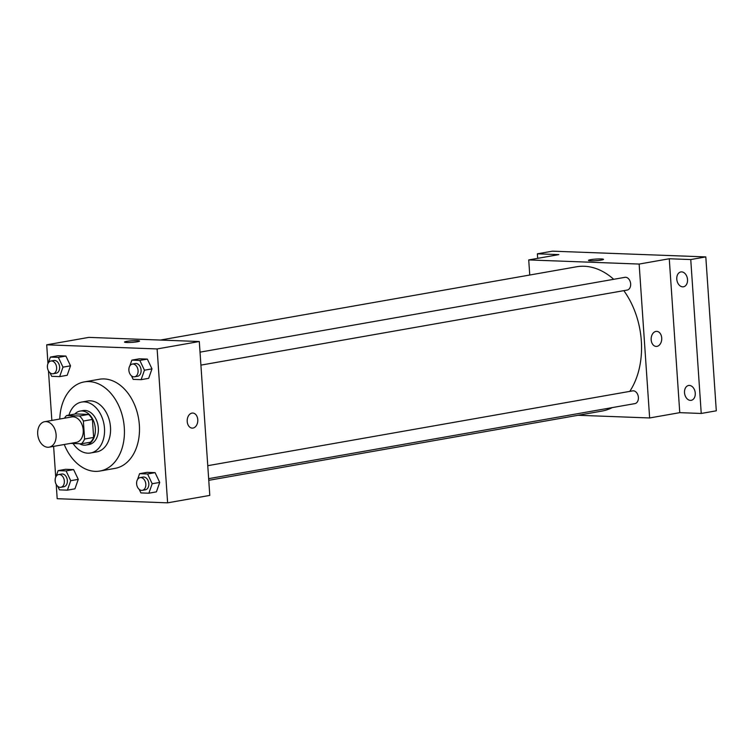 <?xml version="1.0" encoding="UTF-8"?>
<svg xmlns="http://www.w3.org/2000/svg" width="754" height="754" viewBox="0 0 754 754"><rect width="100%" height="100%" fill="white"/><g stroke="black" fill="none" stroke-linecap="round" stroke-linejoin="round"><path stroke-width="1.13" d="M37.7 434.087A12.931 9.105 80 0 1 44.656 421.703A12.931 9.105 80 0 1 55.871 432.853A12.931 9.105 80 0 1 49.142 447.16A12.931 9.105 80 0 1 37.7 434.087M44.656 421.703L71.771 416.924A12.931 9.105 80 0 1 82.987 428.074A12.931 9.105 80 0 1 76.258 442.391L49.142 447.16M70.593 443.39L81.423 443.795A16.682 11.753 80 0 0 84.599 439.026L83.374 421.034A16.682 11.753 80 0 0 79.528 416.001L66.616 415.52A16.682 11.753 80 0 0 64.458 418.216M79.528 416.001L88.567 414.417L75.654 413.927L66.616 415.52M88.567 414.417A16.682 11.753 80 0 1 92.412 419.441L83.374 421.034M81.423 443.795L90.461 442.202A16.682 11.753 80 0 0 93.637 437.433L92.412 419.441M79.49 443.72A17.238 12.139 -100 0 0 86.041 445.039A17.238 12.139 -100 0 0 95.202 427.235A17.238 12.139 -100 0 0 81.884 410.968A17.238 12.139 -100 0 0 80.065 411.09A17.238 12.139 -100 0 0 74.787 414.078M80.065 411.09L83.081 410.562A17.238 12.139 80 0 1 84.9 410.43A17.238 12.139 80 0 1 98.218 426.707A17.238 12.139 80 0 1 89.057 444.511L86.041 445.039M93.637 437.433L84.599 439.026M73.081 443.475A25.853 18.209 -100 0 0 90.546 452.994A25.853 18.209 -100 0 0 104.288 426.293A25.853 18.209 -100 0 0 84.316 401.882A25.853 18.209 -100 0 0 81.583 402.071A25.853 18.209 -100 0 0 68.925 415.115M90.546 452.994L96.578 451.938A25.853 18.209 -100 0 0 110.31 425.237A25.853 18.209 -100 0 0 90.339 400.826A25.853 18.209 -100 0 0 87.605 401.005L81.583 402.071M64.26 444.502A45.249 31.866 -100 0 0 99.943 471.033A45.249 31.866 -100 0 0 123.976 424.304A45.249 31.866 -100 0 0 89.029 381.59A45.249 31.866 -100 0 0 84.241 381.91A45.249 31.866 -100 0 0 59.773 419.036M84.241 381.91L99.311 379.262A45.249 31.866 80 0 1 104.099 378.932A45.249 31.866 80 0 1 139.038 421.656A45.249 31.866 80 0 1 115.004 468.385L99.943 471.033M131.479 375.841L133.156 379.375L141.13 379.667L148.661 378.338L151.988 368.876L147.35 359.102L139.377 358.81L131.846 360.129L129.801 365.944M139.226 489.384L140.894 492.909L148.868 493.21L156.398 491.881L159.725 482.419L155.088 472.645L147.115 472.353L139.584 473.672L137.548 479.487M56.22 484.436L57.191 498.705L167.614 502.833L157.124 348.942L46.701 344.804L47.973 363.579M48.473 370.893L51.856 420.43M53.619 446.377L55.721 477.122M50.018 372.787L51.687 376.321L59.66 376.614L67.191 375.294L70.518 365.822L65.881 356.058L57.907 355.756L50.377 357.085L48.341 362.891M57.756 486.33L59.434 489.864L67.398 490.157L74.929 488.837L78.265 479.365L73.619 469.601L65.655 469.299L58.124 470.628L56.079 476.434M167.614 502.833L209.791 495.406L199.301 341.515L88.878 337.377L46.701 344.804M199.301 341.515L157.124 348.942M124.514 342.08A7.54 0.801 176.1 0 1 126.672 341.373A7.54 0.801 176.1 0 1 134.862 340.629A7.54 0.801 176.1 0 1 139.556 341.053A7.54 0.801 176.1 0 1 132.091 342.363A7.54 0.801 176.1 0 1 124.514 342.08A7.54 0.801 176.1 0 1 126.672 341.364A7.54 0.801 176.1 0 1 134.853 340.638A7.54 0.801 176.1 0 1 139.556 341.053M187.218 421.514A7.54 5.297 -87.9 0 1 192.779 413.051A7.54 5.297 -87.9 0 1 197.784 420.779A7.54 5.297 -87.9 0 1 192.213 428.121A7.54 5.297 -87.9 0 1 187.218 421.514M192.77 413.051A7.54 5.297 -87.9 0 1 197.784 420.779A7.54 5.297 -87.9 0 1 192.213 428.121M160.423 340.054L576.48 266.793A73.261 51.592 80 0 1 613.709 279.31M623.822 290.648A73.261 51.592 80 0 1 629.779 391.383M612.305 407.584A73.261 51.592 80 0 1 601.89 411.09L208.764 480.317M200.027 352.146L624.925 277.331A6.466 4.552 80 0 1 630.533 282.91A6.466 4.552 80 0 1 627.168 290.064L200.903 365.124M207.765 465.689L632.663 390.874A6.466 4.552 80 0 1 638.27 396.444A6.466 4.552 80 0 1 634.906 403.607L208.651 478.658M578.092 415.275L649.637 417.961L639.147 264.06L528.724 259.923L529.751 275.022M649.637 417.961L679.769 412.655L701.239 413.456L716.3 410.807L705.81 256.907L690.749 259.555L669.269 258.754L639.147 264.06M705.81 256.907L552.446 251.167L537.376 253.815L537.687 258.349M528.724 259.923L558.846 254.616L537.376 253.815M588.459 260.384A7.54 0.801 176.1 0 1 590.618 259.678A7.54 0.801 176.1 0 1 598.808 258.933A7.54 0.801 176.1 0 1 603.511 259.357A7.54 0.801 176.1 0 1 596.037 260.667A7.54 0.801 176.1 0 1 588.459 260.384A7.54 0.801 176.1 0 1 590.618 259.668A7.54 0.801 176.1 0 1 598.799 258.942A7.54 0.801 176.1 0 1 603.511 259.357M679.769 412.655L669.269 258.754M651.173 339.818A7.54 5.297 -87.9 0 1 656.725 331.355A7.54 5.297 -87.9 0 1 661.729 339.083A7.54 5.297 -87.9 0 1 656.159 346.425A7.54 5.297 -87.9 0 1 651.173 339.818M656.725 331.355A7.54 5.297 -87.9 0 1 661.729 339.083A7.54 5.297 -87.9 0 1 656.159 346.425M682.662 286.84A7.54 5.316 80 0 1 676.838 279.725A7.54 5.316 80 0 1 680.843 271.94A7.54 5.316 80 0 1 687.384 278.443A7.54 5.316 80 0 1 683.463 286.793A7.54 5.316 80 0 1 682.662 286.84M690.4 400.383A7.54 5.316 80 0 1 684.575 393.268A7.54 5.316 80 0 1 688.581 385.483A7.54 5.316 80 0 1 695.122 391.986A7.54 5.316 80 0 1 691.201 400.336A7.54 5.316 80 0 1 690.4 400.383M701.239 413.456L690.749 259.555M67.398 490.157L70.725 480.694L66.088 470.92L58.124 470.628M55.221 478.865L55.155 480.863M58.623 474.558L61.64 474.03A6.466 4.552 80 0 1 67.247 479.601A6.466 4.552 80 0 1 63.883 486.754L60.867 487.291A6.466 4.552 80 0 1 55.146 480.75A6.466 4.552 80 0 1 58.623 474.558A6.466 4.552 80 0 1 64.231 480.138A6.466 4.552 80 0 1 60.867 487.291M74.929 488.837L78.265 479.365L70.725 480.694M78.265 479.365L73.619 469.601L66.088 470.92M73.619 469.601L65.655 469.299M148.868 493.21L152.195 483.738L147.558 473.974L139.584 473.672M136.691 481.919L136.625 483.908M140.093 477.612L143.109 477.075A6.466 4.552 80 0 1 148.708 482.654A6.466 4.552 80 0 1 145.352 489.808L142.336 490.336A6.466 4.552 80 0 1 136.615 483.804A6.466 4.552 80 0 1 140.093 477.612A6.466 4.552 80 0 1 145.701 483.182A6.466 4.552 80 0 1 142.336 490.336M156.398 491.881L159.725 482.419L152.195 483.738M159.725 482.419L155.088 472.645L147.558 473.974M155.088 472.645L147.115 472.353M59.66 376.614L62.987 367.151L58.35 357.377L50.377 357.085M47.483 365.322L47.417 367.321M50.886 361.015L53.902 360.487A6.466 4.552 80 0 1 59.5 366.058A6.466 4.552 80 0 1 56.145 373.221L53.129 373.748A6.466 4.552 80 0 1 47.408 367.207A6.466 4.552 80 0 1 50.886 361.015A6.466 4.552 80 0 1 56.493 366.595A6.466 4.552 80 0 1 53.129 373.748M67.191 375.294L70.518 365.822L62.987 367.151M70.518 365.822L65.881 356.058L58.35 357.377M65.881 356.058L57.907 355.756M141.13 379.667L144.457 370.195L139.82 360.431L131.846 360.129M128.953 368.376L128.877 370.365M132.355 364.069L135.362 363.532A6.466 4.552 80 0 1 140.97 369.111A6.466 4.552 80 0 1 137.605 376.265L134.598 376.802A6.466 4.552 80 0 1 128.877 370.261A6.466 4.552 80 0 1 132.355 364.069A6.466 4.552 80 0 1 137.954 369.639A6.466 4.552 80 0 1 134.598 376.802M148.661 378.338L151.988 368.876L144.457 370.195M151.988 368.876L147.35 359.102L139.82 360.431M147.35 359.102L139.377 358.81"/></g></svg>
